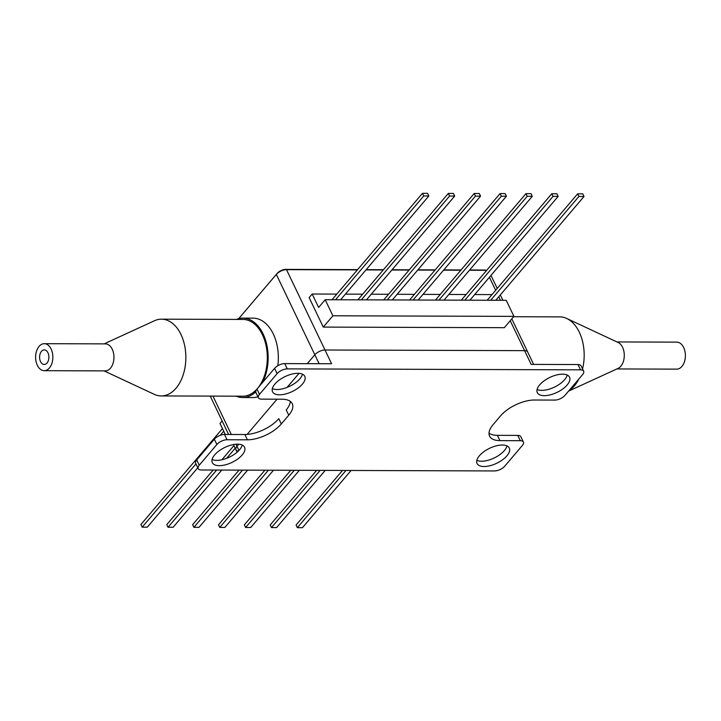 <?xml version="1.0" encoding="UTF-8"?>
<svg xmlns="http://www.w3.org/2000/svg" width="721" height="721" viewBox="0 0 721 721"><rect width="100%" height="100%" fill="white"/><g stroke="black" fill="none" stroke-linecap="round" stroke-linejoin="round"><path stroke-width="1.08" d="M567.229 375.046A17.863 8.291 -25.6 0 1 564.633 379.67A17.863 8.291 -25.6 0 1 537.082 389.493M539.678 384.87A17.863 8.291 -25.6 0 1 556.441 375.01A17.863 8.291 -25.6 0 1 569.536 377.191A17.863 8.291 -25.6 0 1 567.166 384.96A17.863 8.291 -25.6 0 1 550.402 394.82A17.863 8.291 -25.6 0 1 537.307 392.639A17.863 8.291 -25.6 0 1 539.678 384.87M272.331 388.637A17.863 8.291 154.4 0 0 299.891 378.813A17.863 8.291 154.4 0 0 302.478 374.199M274.926 384.014A17.863 8.291 -25.6 0 1 291.69 374.154A17.863 8.291 -25.6 0 1 304.785 376.344A17.863 8.291 -25.6 0 1 302.423 384.104A17.863 8.291 -25.6 0 1 285.651 393.963A17.863 8.291 -25.6 0 1 272.556 391.782A17.863 8.291 -25.6 0 1 274.926 384.014M212.091 459.493A17.863 8.291 154.4 0 0 239.651 449.67A17.863 8.291 154.4 0 0 242.238 445.055M214.687 454.87A17.863 8.291 -25.6 0 1 231.45 445.01A17.863 8.291 -25.6 0 1 244.545 447.191A17.863 8.291 -25.6 0 1 242.184 454.96A17.863 8.291 -25.6 0 1 225.412 464.82A17.863 8.291 -25.6 0 1 212.325 462.639A17.863 8.291 -25.6 0 1 214.687 454.87M506.989 445.902A17.863 8.291 -25.6 0 1 504.394 450.526A17.863 8.291 -25.6 0 1 476.842 460.349M479.438 455.726A17.863 8.291 -25.6 0 1 496.201 445.866A17.863 8.291 -25.6 0 1 509.296 448.047A17.863 8.291 -25.6 0 1 506.926 455.816A17.863 8.291 -25.6 0 1 490.163 465.676A17.863 8.291 -25.6 0 1 477.068 463.495A17.863 8.291 -25.6 0 1 479.438 455.726M216.868 444.496L214.335 439.215L196.734 459.917A7.94 3.686 154.4 0 0 195.688 463.369L198.221 468.65A7.94 3.686 154.4 0 0 201.321 469.993L494.579 470.939A7.94 3.686 154.4 0 0 504.745 466.19L522.346 445.488A7.94 3.686 154.4 0 0 523.401 442.036A7.94 3.686 154.4 0 0 520.301 440.693L499.932 440.621A26.47 12.284 -25.6 0 1 489.595 436.142A26.47 12.284 -25.6 0 1 493.101 424.633L500.545 415.882A26.47 12.284 -25.6 0 1 534.45 400.02L554.819 400.083A7.94 3.686 154.4 0 0 564.985 395.333L582.586 374.632A7.94 3.686 154.4 0 0 583.631 371.18A7.94 3.686 154.4 0 0 580.531 369.837L287.273 368.891A7.94 3.686 154.4 0 0 277.107 373.64L259.506 394.342A7.94 3.686 154.4 0 0 258.46 397.794A7.94 3.686 154.4 0 0 261.561 399.137L281.92 399.209A26.47 12.284 -25.6 0 1 292.257 403.688A26.47 12.284 -25.6 0 1 288.751 415.197L281.307 423.948A26.47 12.284 -25.6 0 1 247.402 439.81L227.043 439.747A7.94 3.686 154.4 0 0 216.868 444.496L199.266 465.198A7.94 3.686 154.4 0 0 198.221 468.65M237.11 452.202L235.938 449.769A7.94 3.686 -25.6 0 1 236.993 446.317A7.94 3.686 154.4 0 0 235.938 449.769A7.94 3.686 154.4 0 0 238.336 451.085M510.234 320.719L524.582 350.649L325 350.009A7.94 3.686 154.4 0 0 314.825 354.768A7.94 3.686 -25.6 0 1 325 350.009L524.582 350.649A7.94 3.686 -25.6 0 1 527.682 352.001A7.94 3.686 154.4 0 0 524.582 350.649L531.161 364.393L577.999 364.547A7.94 3.686 -25.6 0 1 581.099 365.889L583.631 371.18M319.115 363.708L314.825 354.768L307.254 363.672L314.825 354.768L276.332 274.422A7.94 3.686 -25.6 0 1 286.507 269.663L331.588 363.754L284.741 363.6A7.94 3.686 154.4 0 0 274.575 368.359L256.973 389.061L259.506 394.342M299.017 373.361L287.093 387.393L299.017 373.361M277.062 399.191L247.096 434.439L277.062 399.191M235.992 444.226L236.993 446.317L238.786 444.217L236.993 446.317L238.966 450.436M258.46 397.794L255.928 392.512A7.94 3.686 -25.6 0 1 256.973 389.061M288.751 415.197L286.219 409.907A26.47 12.284 154.4 0 0 290.302 401.381M247.402 439.81L244.87 434.52A26.47 12.284 154.4 0 0 278.775 418.667L281.307 423.948M244.87 434.52L224.51 434.457L227.043 439.747M214.335 439.215A7.94 3.686 -25.6 0 1 224.51 434.457M520.301 440.693L517.768 435.403A7.94 3.686 -25.6 0 1 520.868 436.746L523.401 442.036M489.018 433.168A26.47 12.284 154.4 0 0 497.4 435.34L499.932 440.621M517.768 435.403L497.4 435.34M238.723 318.655L276.332 274.422M469.65 269.987L484.485 270.042A6.615 3.073 -25.6 0 1 486.08 270.303A7.94 3.686 -25.6 0 1 486.675 270.33M312.184 294.015L309.138 297.602L323.269 327.1L504.321 327.685L513.929 316.375L506.232 300.306L325.189 299.72L318.619 307.443L312.184 294.015L336.797 294.096M486.305 270.772L486.08 270.303L469.425 270.249M460.836 270.222L443.568 270.168M434.97 270.141L417.702 270.087M409.104 270.06L391.836 269.996M383.239 269.969L365.971 269.915M357.382 269.888L286.507 269.663M345.395 294.123L362.663 294.177M371.261 294.213L388.529 294.267M397.118 294.294L414.386 294.348M422.984 294.375L440.252 294.429M448.85 294.456L466.117 294.519M474.715 294.547L491.983 294.601M323.269 327.1L332.886 315.789L325.189 299.72M332.886 315.789L513.929 316.375M332.002 299.747L422.47 193.327L427.562 193.336L428.833 195.986L340.636 299.72M335.544 299.702L423.741 195.968L428.833 195.986M422.47 193.327L423.741 195.968M357.859 299.828L448.336 193.408L453.428 193.426L454.69 196.067L366.502 299.801M361.41 299.783L449.598 196.049L454.69 196.067M448.336 193.408L449.598 196.049M383.77 299.855L474.202 193.489L479.294 193.507L480.556 196.148L392.368 299.891M387.276 299.873L475.463 196.13L480.556 196.148M474.202 193.489L475.463 196.13M409.636 299.945L500.068 193.57L505.151 193.589L506.421 196.229L418.225 299.972M413.142 299.954L501.329 196.22L506.421 196.229M500.068 193.57L501.329 196.22M435.457 300.08L525.924 193.661L531.017 193.67L532.287 196.319L444.091 300.053M525.924 193.661L527.195 196.301L532.287 196.319M438.999 300.035L527.195 196.301M461.314 300.161L551.79 193.742L556.882 193.76L558.144 196.4L469.957 300.134M464.865 300.116L553.061 196.382L558.144 196.4M551.79 193.742L553.061 196.382M487.225 300.188L577.656 193.823L582.748 193.841L584.01 196.482L495.823 300.224M490.731 300.206L578.918 196.463L584.01 196.482M577.656 193.823L578.918 196.463M222.131 420.947L220.004 423.443L225.285 434.457M195.95 463.909L142.172 527.159L147.264 527.177L197.788 467.749M223.735 431.221L220.256 435.313M222.465 428.58L140.91 524.518L142.172 527.159M235.208 448.237L226.619 458.34M216.661 470.047L168.038 527.24L173.13 527.258L221.753 470.065M236.515 452.707L237.047 452.076M233.937 445.596L221.888 459.773M213.164 470.038L166.776 524.6L168.038 527.24M242.526 470.128L193.904 527.33L198.996 527.339L247.618 470.146M239.021 470.119L192.633 524.681L193.904 527.33M268.392 470.209L219.77 527.412L224.853 527.43L273.484 470.227M264.886 470.2L218.499 524.771L219.77 527.412M294.258 470.299L245.627 527.493L250.719 527.511L299.35 470.308M290.752 470.281L244.365 524.852L245.627 527.493M320.124 470.38L271.493 527.574L276.585 527.592L325.207 470.398M271.493 527.574L270.231 524.933L316.618 470.371M345.981 470.462L297.358 527.664L302.45 527.673L351.073 470.48M342.484 470.452L296.088 525.014L297.358 527.664M277.27 273.466L277.215 273.358A6.615 3.073 -25.6 0 1 285.696 269.393L357.598 269.627M366.196 269.654L383.464 269.708M392.062 269.744L409.33 269.798M417.928 269.825L435.196 269.879M443.785 269.906L461.052 269.96M277.215 273.358L238.705 318.655M262.723 382.301A39.7 25.361 -89.8 0 0 267.374 347.91A39.7 25.361 -89.8 0 0 242.923 318.123A39.7 25.361 -89.8 0 0 236.434 319.421M277.828 365.727A39.7 25.361 -89.8 0 0 277.558 347.946A39.7 25.361 -89.8 0 0 253.107 318.15L242.923 318.123M236.182 396.18A39.7 25.361 -89.8 0 0 242.671 397.523A39.7 25.361 -89.8 0 0 255.757 391.891M242.671 397.523L252.855 397.559A39.7 25.361 -89.8 0 0 257.965 396.766M513.631 316.726L559.784 316.88A38.384 24.514 90.2 0 1 566.733 318.475L618.158 342.502A13.501 8.625 90.2 0 1 624.161 353.047A13.501 8.625 90.2 0 1 620.835 366.223A13.501 8.625 90.2 0 1 618.068 368.395L568.545 391.142M616.96 341.943L676.803 342.133A13.501 8.625 90.2 0 1 684.95 351.37A13.501 8.625 90.2 0 1 681.931 366.421A13.501 8.625 90.2 0 1 676.722 369.134L616.87 368.945M578.891 378.976A38.384 24.514 90.2 0 1 574.349 385.915A38.384 24.514 90.2 0 1 568.833 390.809M566.733 318.475A38.384 24.514 90.2 0 1 582.55 368.909M44.197 370.684L105.293 370.882A13.501 8.625 -89.8 0 0 110.502 368.161A13.501 8.625 -89.8 0 0 113.521 353.11A13.501 8.625 -89.8 0 0 105.374 343.881L44.278 343.683A13.501 8.625 -89.8 0 0 39.069 346.395A13.501 8.625 -89.8 0 0 36.05 361.446A13.501 8.625 -89.8 0 0 44.197 370.684A13.501 8.625 -89.8 0 0 49.407 367.962A13.501 8.625 -89.8 0 0 52.426 352.911A13.501 8.625 -89.8 0 0 44.278 343.683M104.04 370.873L154.267 394.342A38.384 24.514 -89.8 0 0 161.216 395.937A38.384 24.514 -89.8 0 0 176.032 388.222A38.384 24.514 -89.8 0 0 184.621 345.422A38.384 24.514 -89.8 0 0 161.459 319.178A38.384 24.514 -89.8 0 0 154.501 320.737L104.13 343.872M161.216 395.937L242.68 396.199A38.384 24.514 -89.8 0 0 256.856 389.196M47.027 362.996A7.282 4.65 -89.8 0 0 48.658 354.876A7.282 4.65 -89.8 0 0 44.26 349.901A7.282 4.65 -89.8 0 0 41.448 351.37A7.282 4.65 -89.8 0 0 39.826 359.482A7.282 4.65 -89.8 0 0 44.215 364.456A7.282 4.65 -89.8 0 0 47.027 362.996M258.145 387.691A38.384 24.514 -89.8 0 0 265.95 345.08A38.384 24.514 -89.8 0 0 242.923 319.439L161.459 319.178M196.734 459.917L199.266 465.198M580.531 369.837L577.999 364.547M284.741 363.6L287.273 368.891M277.107 373.64L274.575 368.359M212.938 396.108L231.315 434.475M500.446 300.287L498.761 296.764M495.651 290.284L489.415 277.252M533.621 364.402L511.811 318.871M235.938 449.769L233.451 444.569M228.611 434.475L210.226 396.099M502.907 300.296L500.329 294.916M497.22 288.436L490.983 275.404"/></g></svg>
